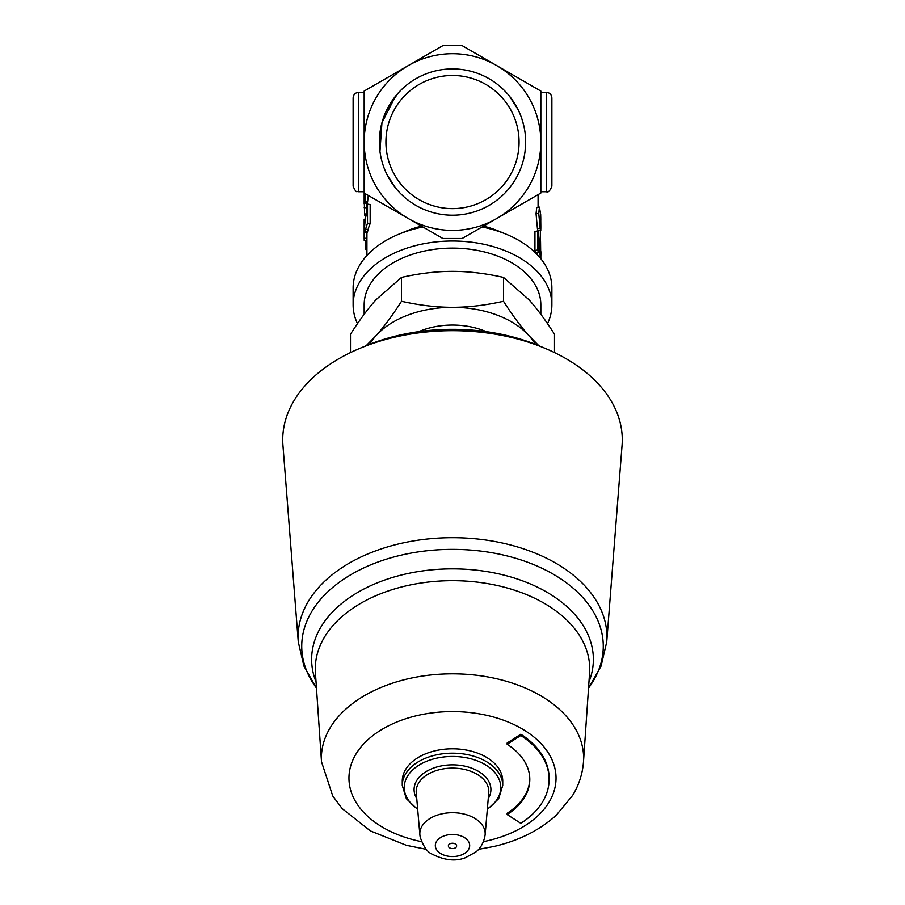 <?xml version="1.0" encoding="UTF-8"?>
<svg xmlns="http://www.w3.org/2000/svg" width="905" height="905" viewBox="0 0 905 905"><rect width="100%" height="100%" fill="white"/><g stroke="black" fill="none" stroke-linecap="round" stroke-linejoin="round"><path stroke-width="1.36" d="M379.353 142.062A73.147 73.147 0 0 1 489.073 78.712A73.147 73.147 0 0 1 489.073 205.412A73.147 73.147 0 0 1 379.353 142.062M385.926 142.062A66.574 66.574 0 0 0 485.781 199.711A66.574 66.574 0 0 0 485.781 84.403A66.574 66.574 0 0 0 385.926 142.062M402.261 785.461A50.239 32.297 180 0 1 452.5 753.175A50.239 32.297 180 0 1 502.739 785.461L502.739 781.106A50.239 32.297 180 0 0 466.46 750.075A50.239 32.297 180 0 0 410.01 763.865A50.239 32.297 180 0 0 402.261 781.106L402.261 785.461L406.334 798.674L417.691 809.534M456.618 845.621A4.14 2.658 0 0 1 456.64 845.915A4.14 2.658 0 0 1 452.5 848.585A4.14 2.658 0 0 1 448.36 845.915A4.14 2.658 0 0 1 452.262 843.256A4.14 2.658 0 0 1 456.618 845.621M507.151 744.283L507.151 743.005L520.816 734.226A96.62 62.106 0 0 1 549.12 778.142L549.12 779.409A96.62 62.106 180 0 0 520.816 735.494L507.151 744.283A77.298 49.685 0 0 1 529.798 779.409A77.298 49.685 0 0 1 507.151 814.545L520.816 823.324A96.62 62.106 180 0 0 549.12 779.409M507.151 814.545L507.151 813.267A77.298 49.685 180 0 0 529.787 778.775M298.277 641.939A154.427 99.256 180 0 1 452.5 537.706A154.427 99.256 180 0 1 606.723 641.939L622.063 445.271A169.778 109.132 180 0 0 544.855 348.233L538.848 345.733A158.726 102.027 180 0 0 452.5 329.318A158.726 102.027 180 0 0 366.152 345.733L360.145 348.233A169.778 109.132 180 0 0 282.937 445.271L298.277 641.939L303.933 666.103L316.467 688.128M544.855 348.233A169.778 109.132 180 0 0 452.5 330.676A169.778 109.132 180 0 0 360.145 348.233M520.816 734.226L520.816 735.494M364.161 314.306L364.161 304.883A88.339 56.777 0 0 1 429.637 250.04A88.339 56.777 0 0 1 528.995 276.5A88.339 56.777 0 0 1 540.839 304.883L540.839 314.306M486.268 331.649A60.726 39.039 180 0 0 418.732 331.649M554.505 352.565L554.505 334.194C545.489 320.11 536.982 308.628 528.995 299.759L503.497 277.416C485.476 273.367 468.473 271.353 452.5 271.364C436.527 271.353 419.524 273.367 401.503 277.416L376.005 299.759C368.018 308.628 359.511 320.11 350.495 334.194L350.495 352.565M366.106 345.755L376.005 335.71A88.339 56.777 180 0 0 369.715 344.296M401.503 301.274C419.422 305.302 436.414 307.315 452.5 307.315A88.339 56.777 180 0 0 376.005 335.71C384.037 326.762 392.544 315.279 401.503 301.274L401.503 277.416M452.5 307.315C468.586 307.315 485.578 305.302 503.497 301.274C512.456 315.279 520.963 326.762 528.995 335.71A88.339 56.777 180 0 0 452.5 307.315M535.285 344.296A88.339 56.777 180 0 0 528.995 335.71L538.894 345.755M503.497 301.274L503.497 277.416M547.502 323.639A99.38 63.882 180 0 0 551.88 304.883A99.38 63.882 180 0 0 452.5 241.013A99.38 63.882 180 0 0 353.12 304.883A99.38 63.882 180 0 0 357.498 323.639M443.507 45.25L364.161 91.066L364.161 193.059L364.161 191.747L358.64 191.747L358.64 92.367L364.161 92.367L364.161 91.066L443.507 45.25L461.493 45.25L540.839 91.066L540.839 193.059L496.664 218.558A88.339 88.339 0 0 0 496.664 65.556A88.339 88.339 0 0 0 364.161 142.062A88.339 88.339 0 0 0 496.664 218.558L462.161 238.479L442.839 238.479L364.161 193.059L364.557 214.055C365.032 216.634 365.36 216.6 365.541 213.953M540.692 214.643L540.794 224.021C540.907 230.504 540.692 231.963 540.172 228.388L538.747 213.376L539.437 207.132L540.692 214.643M537.423 228.603L537.864 230.379L540.624 230.255L540.172 228.388L537.423 228.603L536.054 213.761L536.733 207.437L539.437 207.132M540.828 258.694L540.828 256.398C541.009 249.904 540.704 249.248 539.9 254.429M366.649 206.204L367.509 204.1L367.509 223.128L364.455 232.664L367.215 232.8L367.566 231.703L364.828 231.488C364.432 233.422 364.263 232.936 364.296 230.006L365.337 218.094L366.649 213.942L366.649 206.204M358.64 92.367C355.292 92.695 353.448 94.539 353.12 97.887L353.12 186.226C356.977 195.005 357.023 190.186 358.64 191.747M379.953 151.474L381.944 122.729L395.44 96.281M397.917 93.362L386.842 109.799M386.842 174.314L395.44 187.833M551.88 186.226L551.88 97.887C551.552 94.539 549.708 92.695 546.36 92.367L546.36 191.747C548.147 192.742 549.991 190.898 551.88 186.226M516.665 177.199L518.158 174.314M518.158 109.799L509.56 96.281M525.647 142.062L525.047 151.474M551.88 304.883L551.88 287.971A99.38 63.882 180 0 0 506.562 234.372L499.051 231.239A85.579 55.001 180 0 0 483.542 226.137L488.824 223.094M416.176 223.094L421.459 226.137A85.579 55.001 180 0 0 405.949 231.239L398.438 234.372A99.38 63.882 180 0 0 353.12 287.971L353.12 304.883M410.983 202.29L415.542 205.197M383.12 118.894L381.129 126.044M523.871 126.044L521.88 118.894M489.458 205.197L494.017 202.29M367.509 204.1L370.168 204.575L370.168 223.614A85.579 55.001 180 0 0 368.109 229.485L367.566 231.703M366.932 232.789L366.932 238.286A85.579 55.001 180 0 0 366.921 238.603L366.921 255.493M368.256 195.423L367.577 201.973A85.579 55.001 180 0 0 367.351 203.229L364.602 203.059L364.602 193.319M366.921 203.206L366.921 205.492M537.457 254.825L537.265 252.212M540.421 258.185L538.418 237.099L538.418 252.031L535.726 252.45A85.579 55.001 180 0 0 534.946 250.493L534.946 231.454L537.604 230.979L538.464 233.151L540.557 256.647L540.557 241.703L540.76 258.604M370.168 223.614L367.509 223.128M364.172 219.892L364.161 238.603L364.161 219.576M365.699 240.481L365.699 249.124L366.921 251.081M366.932 238.286L364.172 238.286L364.217 240.515L366.921 240.459M365.066 219.259L364.172 219.248M366.921 248.977L365.699 249.124M365.722 193.964L364.602 203.059M364.975 193.534L364.975 196.826L365.36 193.749M367.577 201.973L364.839 201.758M538.418 252.031L537.604 250.018L537.604 230.979M539.471 241.759L540.557 241.703M534.946 250.493L537.604 250.018M540.794 220.322L540.749 216.815M540.274 241.726L540.432 227.596M461.493 45.25L540.839 91.066M462.161 238.479L483.542 226.137M422.929 226.985A99.38 63.882 180 0 0 398.438 234.372M506.562 234.372A99.38 63.882 180 0 0 482.071 226.985M435.429 846.786A17.184 11.041 0 0 1 450.543 834.557A17.184 11.041 0 0 1 469.571 844.275A17.184 11.041 0 0 1 454.457 856.503A17.184 11.041 0 0 1 435.429 846.786M485.125 834.863A32.671 21.007 180 0 0 452.5 812.701A32.671 21.007 180 0 0 419.875 834.863L416.255 792.746A36.302 23.338 0 0 1 452.5 768.119A36.302 23.338 0 0 1 488.745 792.746L485.125 834.863C483.18 847.035 476.426 851.458 475.668 852.114L465.227 857.782C455.6 861.571 444.581 860.372 432.183 854.173C427.341 852.205 423.336 846.458 420.146 836.955L419.875 834.863M417.646 808.968A48.282 31.042 0 0 1 418.596 765.392A48.282 31.042 0 0 1 486.404 765.392A48.282 31.042 0 0 1 487.354 808.968M488.248 798.583A38.417 24.695 180 0 0 452.5 764.849A38.417 24.695 180 0 0 416.752 798.583M421.492 841.65A103.543 66.563 0 0 1 367.622 740.019A103.543 66.563 0 0 1 534.617 737.598A103.543 66.563 0 0 1 487.908 840.688A103.543 66.563 0 0 1 483.508 841.65M315.415 672.754A137.221 88.204 0 0 1 452.5 580.682A137.221 88.204 0 0 1 589.585 672.754L583.487 761.806A131.112 84.278 180 0 0 452.5 673.829A131.112 84.278 180 0 0 321.513 761.806L315.415 672.754M588.951 681.918A140.875 90.557 180 0 0 452.5 568.86A140.875 90.557 180 0 0 316.049 681.918M316.467 688.072A150.773 96.914 0 0 1 452.5 549.369A150.773 96.914 0 0 1 588.533 688.072M368.109 229.485L365.394 229.191M366.649 213.931L364.557 214.055M366.649 207.709L364.183 207.743M538.079 230.651L540.828 230.662M539.391 241.013L540.387 241.069M536.054 213.761L538.747 213.376M502.739 785.461L498.666 798.674L487.309 809.534M606.723 641.939L601.067 666.103L588.533 688.128M583.487 761.806C582.594 773.775 578.951 784.997 572.594 795.461L556.077 815.428C539.471 830.326 518.848 840.666 494.198 846.413L478.621 849.331M426.379 849.331L406.447 845.338L370.439 830.948L342.181 808.595L332.78 796.061L321.513 761.806M364.161 193.591L364.161 203.863M546.36 92.367L540.839 92.367M546.36 191.747L540.839 191.747M538.079 194.654L538.079 207.29M538.079 230.368L538.079 232.121M365.156 215.967L365.971 215.888"/></g></svg>
